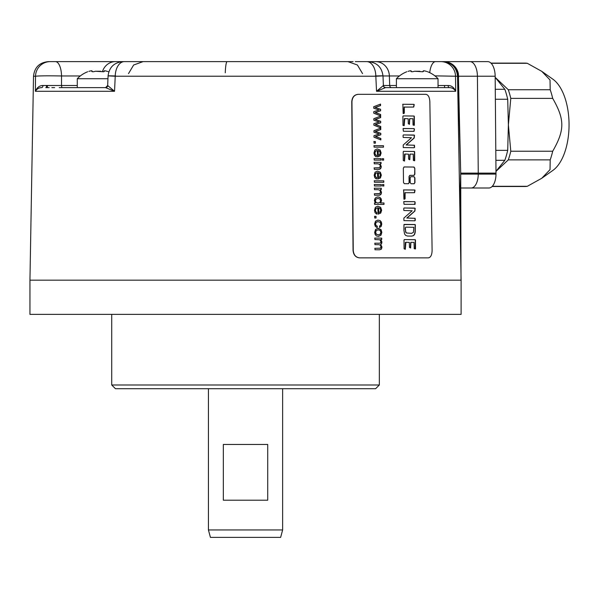 <?xml version="1.0" encoding="UTF-8"?>
<svg xmlns="http://www.w3.org/2000/svg" width="599" height="599" viewBox="0 0 599 599"><rect width="100%" height="100%" fill="white"/><g stroke="black" fill="none" stroke-linecap="round" stroke-linejoin="round"><path stroke-width="0.9" d="M490.97 63.105L524.821 63.105A61.697 30.849 90 0 1 527.315 63.307L541.758 71.341L552.944 79.248A48.317 24.162 90 0 1 569.05 124.809A48.317 24.162 90 0 1 552.944 170.363L541.758 178.27L527.315 186.304A61.697 30.849 90 0 1 524.821 186.506L492.093 186.506M541.758 71.341L550.024 79.959L550.204 89.738A61.697 30.849 90 0 1 552.697 98.378C564.842 119.605 564.842 130.005 552.697 151.233A61.697 30.849 90 0 1 550.204 159.873L550.024 169.652L541.758 178.27M491.173 63.307L527.315 63.307M495.815 150.356L507.712 150.356L508.386 124.809L507.712 99.254A61.33 30.661 -90 0 0 504.837 89.296L495.178 77.361L508.296 89.738L550.204 89.738M495.994 171.359L508.296 159.873A61.697 30.849 90 0 0 510.79 151.233L508.386 124.809L510.79 98.378L552.697 98.378M508.296 89.738A61.697 30.849 90 0 1 510.79 98.378M507.712 99.254L495.366 99.254M507.712 150.356A61.33 30.661 90 0 1 504.837 160.315L495.897 160.315M495.994 171.292L504.837 160.315M510.79 151.233L552.697 151.233M508.296 159.873L550.204 159.873M492.288 186.304L527.315 186.304M504.837 89.296L495.276 89.296M460.781 187.996L488.941 187.996A14.121 7.061 -90 0 0 496.002 174.114L495.163 76.23A14.87 7.435 90 0 0 487.736 61.622L469.983 61.622A14.87 7.435 90 0 1 477.418 76.23L495.163 76.23M441.104 61.622L364.432 61.622M458.557 76.23C458.265 72.172 458.018 72.165 457.831 76.185C456.865 67.313 452.178 62.453 443.769 61.622L469.983 61.622M458.37 73.692L458.347 73.565A14.87 14.87 0 0 0 443.769 61.622L357.633 61.622M362.56 73.617L357.416 65.006L347.967 61.622L124.367 61.622L143.094 61.622L133.644 65.006L128.5 73.617M133.794 61.622L48.377 61.622C39.467 62.461 34.51 67.335 33.507 76.23L29.95 280.175L29.95 314.37L461.11 314.37L461.11 280.175L29.95 280.175M171.419 61.622L353.103 61.622M355.267 61.622L357.041 61.622M357.962 61.622L359.872 61.622M458.347 73.565L460.706 173.126L496.009 173.126M461.11 280.175L457.554 76.23L455.532 76.23L455.697 91.288C454.042 87.447 451.519 85.515 448.112 85.5L438.041 85.507M406.818 71.745A28.745 28.745 0 0 0 396.411 78.716L438.041 78.716L438.041 87.634L449.422 87.634L385.516 87.634L376.531 91.288L375.828 76.23L115.233 76.23L114.536 91.288L107.663 85.507L108.082 75.841C109.258 67.155 114.214 62.416 122.937 61.622M41.765 87.634L41.638 87.634C38.987 87.641 36.898 88.862 35.363 91.288L35.528 76.23L33.507 76.23M357.97 94.328L358.067 94.328C354.219 94.769 352.122 97.248 351.763 101.755L353.058 250.434C353.5 254.949 355.641 257.428 359.505 257.87L428.143 257.87M379.339 384.985L375.618 388.706L115.442 388.706L111.721 384.985L379.339 384.985L379.339 314.37M208.43 529.95L210.421 537.378L280.639 537.378L282.631 529.95L208.43 529.95L208.43 388.706M223.337 500.21L267.723 500.21L267.723 444.458L223.337 444.458L223.337 500.21M459.837 207.419L460.706 173.126L461.02 280.175M460.706 173.126L458.048 77.076L457.831 76.185L457.247 76.23M440.804 61.622A14.87 14.728 -90 0 1 455.532 76.23L434.896 75.863M449.362 87.634L449.422 87.634C452.073 87.641 454.162 88.862 455.697 91.288L376.531 91.288L383.397 85.507C383.51 86.608 384.251 87.319 385.621 87.634M375.296 75.968C385.254 75.714 385.434 75.796 375.828 76.23A14.87 9.135 -90 0 0 366.693 61.622M383.3 85.5A2.231 2.216 90 0 0 385.516 87.634L439.097 87.634M430.883 87.634L432.725 87.634M124.367 61.622A14.87 9.135 -90 0 0 115.233 76.23C105.626 75.796 105.806 75.714 115.764 75.968M80.296 75.968L61.525 75.968L61.502 85.485A2.231 0.921 90 0 0 62.431 87.634L105.544 87.634L114.536 91.288L35.363 91.288C37.018 87.447 39.541 85.515 42.948 85.5L77.278 85.485M55.452 61.622A14.87 6.072 -90 0 1 61.525 75.968C48.115 75.714 39.452 75.796 35.528 76.23A14.87 14.728 -90 0 1 50.256 61.622M107.76 85.5A2.231 2.216 90 0 1 105.544 87.634L61.937 87.634M107.955 78.716L77.278 78.716L77.278 87.634M106.817 71.229L106.899 71.251C104.683 70.63 103.799 70.63 104.248 71.251L103.29 71.745L95.443 71.251C93.227 71.895 92.051 71.895 91.932 71.251L92.089 71.648M91.849 71.423L91.932 71.251C92.381 70.63 91.497 70.63 89.281 71.251C87.184 71.895 87.184 71.895 89.281 71.251C87.184 71.895 87.184 71.895 89.281 71.251L89.401 71.221M88.907 71.371L89.281 71.251M89.438 71.206L90.269 70.989M91.932 71.573L92.89 71.745M93.1 71.745L93.601 71.7M95.443 71.251L100.737 71.251M103.08 71.745L103.492 71.745M103.852 71.708L104.091 70.989L104.331 71.423M104.413 70.802L104.885 70.809M106.899 71.251C108.996 71.895 108.996 71.895 106.899 71.251C108.996 71.895 108.996 71.895 106.899 71.251L107.52 71.446M108.239 71.663L108.494 71.745A28.745 28.745 0 0 1 108.801 71.865M425.956 71.229L426.031 71.251C423.822 70.63 422.939 70.63 423.388 71.251L422.43 71.745L414.583 71.251C412.359 71.895 411.191 71.895 411.071 71.251L411.221 71.648M410.981 71.423L411.071 71.251C411.52 70.63 410.637 70.63 408.421 71.251C406.324 71.895 406.324 71.895 408.421 71.251C406.324 71.895 406.324 71.895 408.421 71.251L408.54 71.221M408.046 71.371L408.421 71.251M408.578 71.206L409.409 70.989M411.071 71.573L412.022 71.745M412.239 71.745L412.741 71.7M414.583 71.251L419.877 71.251M422.213 71.745L422.632 71.745M422.991 71.708L423.396 70.832M423.553 70.802L424.025 70.809M424.676 70.907L425.073 70.989M426.031 71.251C428.128 71.895 428.128 71.895 426.031 71.251C428.128 71.895 428.128 71.895 426.031 71.251L426.66 71.446M427.379 71.663L427.634 71.745A28.745 28.745 0 0 1 438.041 78.716M423.231 70.989L423.471 71.423M458.699 77.114L458.048 77.076M358.067 94.328L358.254 94.32C354.406 94.762 352.302 97.24 351.95 101.755L353.245 250.427C353.68 254.949 355.828 257.428 359.692 257.862L428.105 257.87M358.254 94.32L425.911 94.32C428.278 94.762 429.588 97.24 429.85 101.755L432.104 250.427C431.969 254.949 430.733 257.428 428.382 257.862L428.06 257.87M409.978 175.327L409.222 176.51L409.282 182.53L408.473 183.713L404.325 183.676L403.479 182.478L403.344 168.132L404.175 166.949L414.006 167.046L414.808 168.237L414.658 174.197L413.887 175.372M410.03 175.327L414.081 175.365L414.86 174.189L414.808 168.237M414.897 177.903L414.096 176.705L410.899 176.675L410.15 177.858L410.195 182.538L411.019 183.736L414.164 183.766L414.942 182.583L414.897 177.903L413.894 176.712L410.749 176.683M414.209 104.803L413.729 107.056L404.303 107.086L404.31 113.136L403.149 113.563L402.872 104.286L414.111 104.391L413.527 107.064M402.872 104.286L413.61 104.323L414.006 104.81M404.557 106.974L404.108 107.086L403.793 113.578M414.313 116.453L414.351 125.221L413.048 125.026L412.883 118.699L409.761 118.692L409.469 124.285L408.308 123.701L408.166 118.744L404.774 118.58L404.183 125.61L403 125.438L402.872 116.438L403.337 115.914L414.164 116.064L413.961 125.341M410.053 118.58L409.499 119.081L409.274 124.293M404.774 118.58L404.258 118.759L403.988 125.618M414.433 129.197L414.036 131.346L403.382 131.241L403.067 128.59L414.096 128.605L414.433 129.197L413.834 131.353M414.493 135.434L414.201 138.017L406.309 144.973L414.433 145.243L414.605 147.294L414.111 147.743L403.254 147.556L403.202 145.018L411.483 137.71L403.179 137.433L403.045 135.539L403.524 134.925L414.418 135.187L413.999 138.025L406.115 144.98L414.238 145.243L414.403 147.302L413.909 147.751M414.65 151.884L414.688 160.659L413.377 160.465L413.213 154.13L410.09 154.123L409.798 159.716L408.638 159.139L408.496 154.175L405.096 154.01L404.505 161.041L403.277 160.554L403.194 151.869L403.659 151.352L414.493 151.495L414.291 160.779M410.382 154.01L409.828 154.52L409.604 159.723M405.096 154.01L404.58 154.198L404.31 161.049M415.017 190.452L414.538 192.706L405.089 192.728L405.096 198.786L403.936 199.212L403.659 189.935L414.92 190.04L414.336 192.713M403.659 189.935L414.418 189.973L414.815 190.46M405.343 192.623L404.894 192.736L404.58 199.227M415.122 202.26L415.055 204.341L404.048 204.304L403.733 201.653L414.785 201.661L415.122 202.26L414.523 204.409M415.182 208.497L414.89 211.073L406.983 218.036L415.122 218.298L415.294 220.357L414.8 220.806L403.921 220.619L403.868 218.081L412.164 210.773L403.846 210.496L403.719 208.594L404.198 207.988L415.107 208.242L414.688 211.08L406.788 218.043L414.927 218.306L415.092 220.365L414.598 220.814M415.339 224.969L415.249 232.045L414.718 234.134L413.639 235.572L411.827 236.103L407.627 236.066L405.688 235.444L404.557 233.962L403.913 230.256L403.973 224.565L415.197 224.58L415.047 232.053L414.523 234.142L413.445 235.579L411.633 236.111M415.481 240.117L415.519 248.885L414.209 248.69L414.044 242.363L410.907 242.355L410.615 247.949L409.454 247.365L409.312 242.408L405.912 242.243L405.313 249.274L404.085 248.787L404.003 240.102L404.467 239.578L415.324 239.727L415.122 249.004M411.206 242.243L410.652 242.752L410.42 247.956M405.912 242.243L405.396 242.43L405.119 249.281M380.59 109.295L380.605 110.8L375.356 112.5L380.635 114.491L380.65 115.907L373.783 113.196L373.769 111.676L379.032 109.991L373.739 108.232L373.724 106.704L380.545 104.091L380.56 105.596L375.169 107.461L380.59 109.295L380.417 110.808L375.169 112.507L380.447 114.499L380.462 115.914M380.694 121.297L380.709 122.795L375.468 124.502L380.747 126.486L380.754 127.909L373.888 125.191L373.873 123.679L379.145 121.986L373.843 120.227L373.836 118.699L380.65 116.086L380.664 117.599L375.281 119.463L380.694 121.297L380.522 122.802L375.274 124.51L380.552 126.494L380.567 127.916M380.807 133.292L380.814 134.797L375.573 136.497L380.852 138.489L380.859 139.904L373.993 137.193L373.978 135.673L379.249 133.989L373.948 132.222L373.941 130.702L380.754 128.089L380.769 129.594L375.386 131.458L380.807 133.292L380.627 134.797L375.378 136.505L380.664 138.489L380.672 139.911M375.371 141.529L375.386 143.191L374.046 143.183L374.031 141.521L375.371 141.529L375.199 143.198M383.472 145.722L383.48 147.182L374.083 147.152L374.068 145.692L383.472 145.722L383.293 147.189M377.205 148.941L374.884 150.035L373.978 153.03L374.585 155.5L376.239 156.826L376.382 155.321L375.109 154.422L374.757 153.052L375.341 151.248L377.258 150.446L375.528 151.24L374.944 153.044L375.296 154.415L376.382 155.321M380.163 150.064L377.295 148.941L380.163 150.064L381.129 152.977L380.23 155.792L377.625 156.878L377.258 150.446M383.585 158.69L383.6 160.158L382.289 160.15L382.282 158.69L383.585 158.69L383.412 160.158M381.031 158.683L381.039 160.143L374.195 160.12L374.18 158.66L381.031 158.683L380.852 160.15M381.061 162.366L381.076 163.684L380.11 163.677L381.249 166.425L381.039 167.847L380.47 168.828L378.508 169.36L374.278 169.345L374.263 167.885L379.504 167.735L380.253 166.11L379.773 164.5L377.991 163.819L374.225 163.804L374.218 162.344L381.061 162.366L380.882 163.684M380.11 163.677L381.061 166.432L380.852 167.855L379.631 169.277L378.508 169.36M374.076 167.892L378.553 167.9M377.4 171.112L375.079 172.205L374.173 175.2L374.779 177.671L376.434 178.996L376.576 177.491L375.303 176.593L374.952 175.222L375.536 173.418L377.452 172.617L375.723 173.411L375.139 175.215L375.491 176.585L376.576 177.491M380.358 172.235L377.49 171.112L380.358 172.235L381.323 175.14L380.425 177.963L377.819 179.049L377.452 172.617M383.779 180.823L383.794 182.283L374.39 182.253L374.375 180.793L383.779 180.823L383.607 182.291M383.817 184.552L383.824 186.012L382.521 186.012L382.506 184.552L383.817 184.552L383.637 186.019M381.256 184.544L381.271 186.004L374.427 185.982L374.412 184.522L381.256 184.544L381.084 186.012M381.293 188.228L381.301 189.539L380.343 189.539L381.481 192.286L381.271 193.709L380.702 194.682L378.733 195.222L374.502 195.207L374.495 193.747L379.729 193.589L380.485 191.972L379.998 190.362L378.216 189.681L374.457 189.666L374.442 188.206L381.293 188.228L381.114 189.546M380.343 189.539L381.293 192.294L381.084 193.717L379.856 195.139L378.733 195.222M374.308 193.754L378.778 193.762M383.974 202.971L383.989 204.424L374.585 204.386L374.577 203.039L375.446 203.039L374.397 200.628L374.839 198.726L376.097 197.393L377.962 196.929L379.811 197.363L381.099 198.658L381.548 200.583L380.642 202.956L383.974 202.971L383.802 204.431M377.692 196.936L379.624 197.371L380.912 198.666L381.361 200.59L380.455 202.964L383.787 202.979M377.707 206.213L375.386 207.306L374.48 210.301L375.094 212.772L376.749 214.098L376.883 212.593L375.61 211.694L375.259 210.324L375.85 208.519L377.767 207.718L376.037 208.512L375.446 210.316L375.798 211.687L376.883 212.593M380.664 207.336L377.804 206.213L380.664 207.336L381.638 210.242L380.739 213.064L378.134 214.15L377.767 207.718M376.03 216.344L376.045 218.006L374.704 217.999L374.689 216.336L376.03 216.344L375.858 218.014M377.939 220.11L375.506 221.166L374.6 224.011L375.296 226.392L377.168 227.605L377.303 226.167L375.813 225.441L375.378 224.004L375.992 222.266L377.999 221.615M377.849 220.11L380.08 220.574L381.331 221.982L381.758 224.041L381.219 226.332L379.646 227.478L379.459 226.055L380.485 225.336L380.814 224.093L380.178 222.296L377.887 221.615M378.186 221.608L376.179 222.259L375.566 223.996L376 225.434L377.303 226.167M378.246 228.316L381.054 229.657L381.833 232.367L380.942 235.265L378.411 236.388L376.314 235.879L375.116 234.419L374.675 232.345L375.58 229.417L378.246 228.316M381.728 238.11L381.743 239.413L380.792 239.413L381.915 242.026L381.615 243.591L380.754 244.459L381.96 247.125L381.421 249.087L379.706 249.776L374.981 249.761L374.974 248.308L380.298 248.181L380.964 246.795L380.477 245.283L378.942 244.677L374.937 244.669L374.929 243.209L379.399 243.216L380.545 242.865L380.919 241.697L379.901 239.795L374.892 239.548L374.884 238.088L381.728 238.11L381.556 239.42M374.787 248.315L380.11 248.188M374.742 243.209L379.422 243.216M409.282 182.53L408.278 183.721M409.087 182.538L409.027 176.518L409.828 175.335M403.981 166.956L413.804 167.046L414.605 168.244M414.942 182.583L413.961 183.773M414.74 182.59L414.695 177.91M402.678 104.293L403.127 104.226M403.142 115.921L413.61 116.019L414.119 116.461M403.239 128.508L413.902 128.613L414.238 129.204M403.329 134.932L413.916 135.03L414.298 135.441M403.464 151.36L413.946 151.45L414.448 151.891M403.464 189.943L403.913 189.876M403.913 201.571L414.583 201.668L414.927 202.267M404.003 207.995L414.493 208.085L414.987 208.504M404.235 224.415L414.635 224.513L415.137 224.977M411.595 233.363L406.579 232.981L405.845 232.105L405.441 229.582L405.65 232.113L406.377 232.981L411.693 233.363M405.246 229.589L405.231 227.74M405.441 229.582L405.426 227.732M405.785 227.163L413.827 227.306L413.437 232.36L411.468 233.37M404.273 239.585L414.778 239.682L415.279 240.124M375.169 107.461L380.402 109.303M374.981 107.468L380.372 105.604L380.358 104.099M375.281 119.463L380.507 121.305M375.094 119.471L380.477 117.599L380.462 116.094M375.386 131.458L380.62 133.3M375.199 131.466L380.582 129.601L380.567 128.089M373.843 141.529L375.184 141.529M373.881 145.699L383.285 145.729M379.976 150.072L380.942 152.977L380.043 155.8L377.437 156.886M376.052 156.833L376.194 155.328M378.066 155.351L378.216 150.529L379.639 151.292L380.185 152.985L379.541 154.789L378.066 155.351M378.254 155.343L378.216 150.529M382.087 158.698L383.397 158.698M373.993 158.668L380.844 158.69M379.444 169.285L378.321 169.367M374.031 162.351L380.874 162.374M380.17 172.242L381.136 175.148L380.238 177.97L377.632 179.056M376.247 179.004L376.389 177.499M378.261 177.514L378.411 172.699L379.841 173.463L380.387 175.155L379.736 176.96L378.261 177.514M378.448 177.514L378.411 172.699M374.188 180.801L383.592 180.831M382.319 184.559L383.63 184.559M374.225 184.529L381.069 184.552M379.669 195.139L378.546 195.229M374.255 188.213L381.099 188.236M374.39 203.039L375.446 203.039M377.969 198.426L376 199.115L375.363 200.762L376 202.387L377.917 203.068L379.968 202.395L380.605 200.717L379.961 199.085L377.969 198.426L375.813 199.123L375.176 200.77L375.813 202.395L378.029 203.068M380.477 207.344L381.451 210.249L380.552 213.072L377.947 214.157M376.561 214.105L376.696 212.593M378.575 212.615L378.718 207.801L380.148 208.564L380.694 210.256L380.043 212.061L378.575 212.615M378.763 212.608L378.718 207.801M374.502 216.344L375.843 216.351M377.954 220.11L379.893 220.582L381.136 221.989L381.57 224.048L381.031 226.34L379.459 227.478M376.981 227.613L377.115 226.175M377.947 228.324L380.867 229.664L381.645 232.375L380.754 235.272L378.224 236.395M378.254 229.814L376.277 230.525L375.64 232.345L376.322 234.157L378.336 234.883L380.245 234.164L380.882 232.36L380.223 230.54L378.254 229.814L376.09 230.533L375.453 232.352L376.135 234.164L378.403 234.883M380.792 239.413L381.728 242.033L381.428 243.598L380.567 244.467L381.773 247.125L381.234 249.094L379.519 249.783M374.697 238.095L381.541 238.117M47.396 85.507L47.328 87.634M496.002 174.114L478.257 174.114L477.418 76.23L458.707 76.23M471.196 187.996A14.121 7.061 -90 0 0 478.257 174.114L460.713 174.114M429.738 72.659A14.87 6.072 -90 0 1 435.608 61.622M449.422 87.634A2.231 1.303 90 0 1 448.112 85.5M391.746 87.634A2.231 2.059 90 0 1 389.687 85.485L396.411 85.485M383.397 85.485L389.687 85.485L389.38 75.968A14.87 13.74 -90 0 0 375.655 61.622M41.638 87.634A2.231 1.303 90 0 0 42.948 85.5M102.407 71.685A14.87 13.74 -90 0 1 115.405 61.622M225.269 72.771A14.87 1.939 90 0 1 227.148 61.622M399.436 75.968L382.986 75.968M46.535 85.507L46.46 87.634M444.525 85.507L444.6 87.634M111.721 384.985L111.721 314.37M282.631 529.95L282.631 388.706M457.554 76.23C456.55 67.335 451.594 62.461 442.683 61.622M368.123 61.622C376.846 62.416 381.803 67.155 382.978 75.841L383.397 85.507M62.431 87.634L59.234 87.634M54.659 87.634L51.851 87.634M49.17 87.634L45.749 87.634M105.544 87.634L107.663 85.507M87.686 71.745A28.745 28.745 0 0 0 77.278 78.716M441.995 87.634L445.371 87.634M396.411 78.716L396.411 87.634"/></g></svg>
